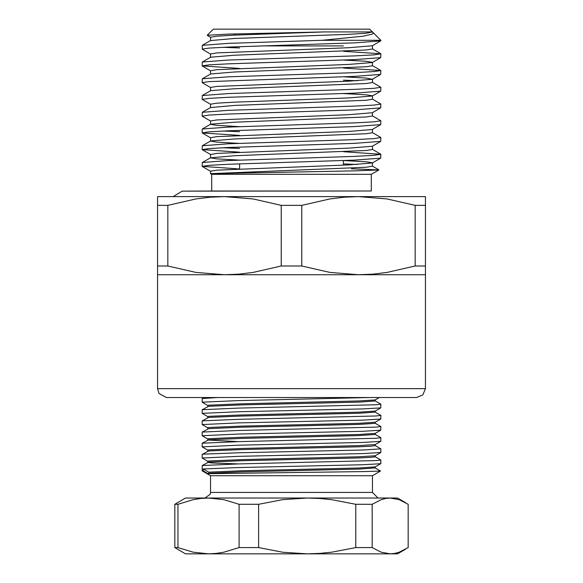 <?xml version="1.0" encoding="UTF-8"?>
<svg xmlns="http://www.w3.org/2000/svg" width="583" height="583" viewBox="0 0 583 583"><rect width="100%" height="100%" fill="white"/><g stroke="black" fill="none" stroke-linecap="round" stroke-linejoin="round"><path stroke-width="0.87" d="M239.591 163.852L239.591 168.888M210.565 57.272L210.565 53.993L216.723 52.944L348.729 47.711L372.311 45.758L380.808 40.781L380.808 40.314L322.027 40.314L228.347 43.331L202.301 45.299L202.301 49.285L210.565 54.059M380.699 40.912L354.653 42.872L228.347 47.063L208.991 48.112L202.192 49.154M380.699 158.131L354.653 160.099L228.347 164.282L208.991 165.332L202.192 166.374L202.301 162.519L228.347 160.551L354.653 156.368L374.009 155.318L380.808 154.276L380.699 158.131L372.311 162.978L348.729 164.931L216.723 170.163L210.565 171.213L210.565 173.632L211.68 174.281L371.32 174.281L378.892 169.908L356.614 170.855L210.565 173.632L366.277 167.234L372.435 166.184L372.435 162.905M237.157 168.99L239.591 168.8M351.469 168.8L378.892 169.908M380.808 40.314L373.098 32.604L373.084 33.53L372.245 34.076L363.092 36.241L322.027 40.314M167.817 266.008L195.91 272.436L224.521 274.753L157.534 274.753L157.534 266.008L167.817 266.008L167.817 205.347L157.534 205.347L157.534 266.008M157.534 205.347L157.534 196.609L224.521 196.609L210.128 197.2L195.881 198.927L167.817 205.347M425.466 266.008L425.466 205.347L415.183 205.347L415.183 266.008L425.466 266.008L425.466 274.753L358.479 274.753L372.872 274.163L387.119 272.436L415.183 266.008M415.183 205.347L387.09 198.927L358.479 196.609L425.466 196.609L425.466 205.347M301.783 266.008L301.783 205.347L281.217 205.347L281.217 266.008L301.783 266.008L329.876 272.436L358.479 274.753L224.521 274.753L238.906 274.163L253.153 272.436L281.217 266.008M281.217 205.347L253.124 198.927L224.521 196.609L358.479 196.609L344.094 197.2L329.847 198.927L301.783 205.347M157.534 274.753L157.534 388.628L425.466 388.628L425.466 274.753M425.466 388.628L422.85 394.939L416.532 397.555L166.468 397.555L158.962 393.467L157.534 388.628M414.302 196.609L358.479 196.609M224.521 196.609L168.698 196.609M210.565 37.312L207.198 35.301L213.356 29.15L369.644 29.15L372.435 31.941L324.374 31.941L234.271 35.148L216.723 36.197L210.565 37.246L210.565 40.591L234.271 38.5L348.729 34.317L366.277 33.267L372.435 31.941M211.68 174.281L211.68 191.027L371.32 191.027L371.32 174.281M380.699 141.385L354.653 143.352L228.347 147.535L208.991 148.585L202.192 149.627L202.301 145.772L228.347 143.812L354.653 139.621L374.009 138.572L380.808 137.53L380.699 141.385L372.311 146.231L348.729 148.184L216.723 153.416L210.565 154.466L210.565 157.811L216.723 158.86L239.453 160.128M343.547 160.522L366.277 161.79L372.435 162.839M380.699 124.638L354.653 126.606L228.347 130.789L208.991 131.838L202.192 132.888L202.301 129.025L228.347 127.065L354.653 122.875L374.009 121.832L380.808 120.783L380.699 124.638L372.311 129.484L348.729 131.437L216.723 136.67L210.565 137.719L210.565 140.999M380.699 107.891L354.653 109.859L228.347 114.042L208.991 115.091L202.192 116.141L202.301 112.286L228.347 110.318L354.653 106.128L374.009 105.086L380.808 104.036L380.699 107.891L372.311 112.738L348.729 114.691L216.723 119.923L210.565 120.972L210.565 124.252M380.699 91.145L354.653 93.112L228.347 97.303L208.991 98.345L202.192 99.394L202.301 95.539L228.347 93.572L354.653 89.381L374.009 88.339L380.808 87.29L380.699 91.145L372.311 95.998L348.729 97.944L234.271 102.134L216.723 103.184L210.565 104.226L210.565 107.578L234.271 105.479L366.277 100.247L372.435 99.205L372.435 95.852L366.277 94.81L343.547 93.535M343.547 76.788L366.277 78.064L372.311 79.252L348.729 81.205L216.723 86.437L210.565 87.479L210.565 90.759M380.699 57.659L354.653 59.619L228.347 63.809L208.991 64.851L202.192 65.901L202.301 62.046L228.347 60.078L354.653 55.895L374.009 54.846L380.808 53.796L380.699 57.659L372.311 62.505L348.729 64.458L216.723 69.69L210.565 70.732L210.565 74.012M343.547 60.049L366.277 61.317L372.435 62.359M207.198 35.301L228.128 34.105L324.374 31.941M202.192 65.901L239.453 68.422M202.192 82.648L202.301 78.792L228.347 76.825L354.653 72.642L374.009 71.592L380.808 70.543L380.699 74.398L354.653 76.366L208.991 81.598L202.192 82.648L210.565 87.552M202.192 99.394L210.565 104.299M202.192 116.141L210.565 121.045M202.192 132.888L239.453 135.402M202.192 149.627L239.453 152.148M202.192 166.374L236.96 168.8M380.808 154.276L343.547 151.755M239.591 148.425L222.976 147.769M380.808 137.53L372.435 132.625M239.591 131.678L222.976 131.022M380.808 120.783L372.435 115.879M380.808 104.036L372.435 99.132M380.808 87.29L372.435 82.385M380.808 70.543L343.547 68.029M380.808 53.796L343.547 51.282M239.591 47.952L222.976 47.289M372.435 32.152L373.098 32.604M372.435 45.685L372.435 48.965L366.277 50.014L234.271 55.247L210.689 57.2L202.301 62.046M372.435 62.432L372.435 65.711L366.277 66.761L234.271 71.993L210.689 73.946L202.301 78.792M343.409 80.133L357.168 80.782M372.435 79.106L372.435 82.458L366.277 83.507L234.271 88.74L210.689 90.686L202.301 95.539M372.435 112.672L372.435 115.951L366.277 116.994L234.271 122.226L210.689 124.179L202.301 129.025M210.565 124.325L216.723 125.367L239.453 126.635M372.435 129.419L372.435 132.698L366.277 133.74L234.271 138.973L210.689 140.926L202.301 145.772M210.565 141.064L216.723 142.114L239.453 143.382M372.435 146.158L372.435 149.437L366.277 150.487L234.271 155.719L210.565 157.811M343.409 163.867L357.168 164.508M173.217 196.609L182.093 191.137L371.32 191.027M177.924 504.28L174.82 504.28L185.445 498.028L208.51 498.028L200.756 498.45L193.075 499.682L177.924 504.28L177.924 547.597L193.09 552.203L208.51 553.85L216.271 553.427L223.952 552.196L239.103 547.597L258.612 547.597L258.612 504.28L239.103 504.28L223.938 499.682L208.51 498.028L307.197 498.028L282.784 499.667L258.612 504.28M372.187 504.28L355.783 504.28L331.771 499.689L319.491 498.45L307.197 498.028L390.187 498.028L385.618 498.45L381.1 499.682L372.187 504.28L372.187 547.597L381.107 552.203L390.187 553.85L394.749 553.427L399.268 552.196L408.18 547.597L408.18 504.28L399.26 499.682L390.187 498.028L397.555 498.028L405.476 502.604M174.82 504.28L174.82 547.597L177.924 547.597M258.612 547.597L282.784 552.21L307.197 553.85L185.445 553.85L174.82 547.597M239.103 504.28L239.103 547.597M355.783 504.28L355.783 547.597L372.187 547.597M405.476 549.273L397.555 553.85L307.197 553.85L319.491 553.435L331.771 552.196L355.783 547.597M380.546 471.02L372.435 475.706L210.565 475.706L202.192 470.867L203.175 470.867L203.175 468.943L208.692 472.164L208.692 473.279L208 473.688L364.309 471.56L380.51 471.035L375.226 467.923M203.175 470.867L208 473.688M375.226 466.837L375.226 467.952L358.815 469.089L241.712 471.88L208.692 473.279M375.226 455.709L375.226 456.788L370.97 457.371L358.815 457.932L241.712 460.723L208.692 462.115L202.243 465.533L238.389 463.944L376.268 460.592L380.808 460.016L375.226 456.759M380.757 452.51L363.304 453.589L238.389 456.38L202.192 458.034L202.192 454.434L203.175 454.172L238.389 452.78L363.304 449.989L380.808 448.852L380.808 452.452L375.175 455.738L358.815 456.81L241.712 459.601L208.692 461L207.774 461.255L207.774 462.37L212.03 462.953L238.374 463.944M375.226 444.545L375.226 445.623L370.97 446.206L358.815 446.767L241.712 449.559L208.692 450.95L202.243 454.368M375.226 434.466L358.815 435.603L241.712 438.394L208.692 439.786L202.243 443.204L238.389 441.615L376.268 438.263L380.808 437.687L375.226 434.43L375.226 433.38M207.774 440.041L238.374 441.615M375.226 422.216L375.226 423.302L358.815 424.439L241.712 427.23L208.692 428.622L202.243 432.047L238.389 430.451L376.268 427.099L380.808 426.523L375.226 423.265M375.226 411.051L375.226 412.137L358.815 413.274L241.712 416.065L208.692 417.457L202.243 420.882L238.389 419.286L376.268 415.934L380.808 415.358L375.226 412.101M375.226 399.887L375.226 400.973L358.815 402.11L241.712 404.901L208.692 406.293L202.243 409.718L238.389 408.122L376.268 404.777L380.808 404.194L375.226 400.936M369.331 397.555L238.389 400.565L202.192 402.212L202.243 398.553L217.612 397.555M380.808 404.194L380.757 407.86L363.304 408.931L238.389 411.722L202.192 413.376L202.243 409.718M380.808 415.358L380.757 419.024L363.304 420.095L238.389 422.886L202.192 424.541L202.243 420.882M380.808 426.523L380.757 430.188L363.304 431.26L238.389 434.051L202.192 435.705L202.243 432.047M380.808 437.687L380.757 441.346L363.304 442.424L238.389 445.215L202.192 446.87L202.243 443.204M380.808 448.852L375.226 445.594M202.192 470.867L202.243 465.533M379.263 397.555L375.175 399.923L358.815 400.995L241.712 403.786L208.692 405.178L207.774 405.44L207.774 406.519M380.757 407.86L375.175 411.081L358.815 412.159L241.712 414.95L208.692 416.342L207.774 416.597L207.774 417.683M380.757 419.024L375.175 422.245L358.815 423.324L241.712 426.115L208.692 427.507L207.774 427.762L207.774 428.848M380.757 430.188L375.175 433.409L358.815 434.488L241.712 437.279L208.692 438.671L207.774 438.926L207.774 440.012M380.757 441.346L375.175 444.574L358.815 445.645L241.712 448.436L208.692 449.836L207.774 450.091L207.774 451.176M380.808 460.016L380.808 463.616L375.175 466.903L358.815 467.974L241.712 470.765L208.692 472.164M380.757 463.674L363.304 464.753L238.389 467.544L203.175 468.943M202.192 458.034L207.774 461.291M202.192 446.87L207.774 450.127M202.192 435.705L207.774 438.963M202.192 424.541L207.774 427.798M202.192 413.376L207.774 416.634M202.192 402.212L207.774 405.469M260.973 45.897L343.409 45.897M210.565 475.706L210.565 492.446L372.435 492.446L378.017 498.028M343.409 165.157L343.409 160.529M210.565 171.278L202.301 166.505M210.565 154.531L202.301 149.758M210.565 137.785L202.301 133.011M372.311 79.252L380.699 74.398M210.565 70.805L202.301 66.032M202.301 162.519L210.689 157.672M380.699 154.145L372.435 149.372M202.301 112.286L210.689 107.432M380.699 70.419L372.435 65.639M380.699 53.672L372.435 48.899M202.301 45.299L210.689 40.453M372.435 166.119L378.892 169.85M235.634 35.089L234.555 33.931M211.68 191.027L182.093 191.137M203.963 397.555L202.243 398.553M372.435 475.706L372.435 492.446M210.565 492.446L210.288 494.173L204.983 498.028"/></g></svg>
